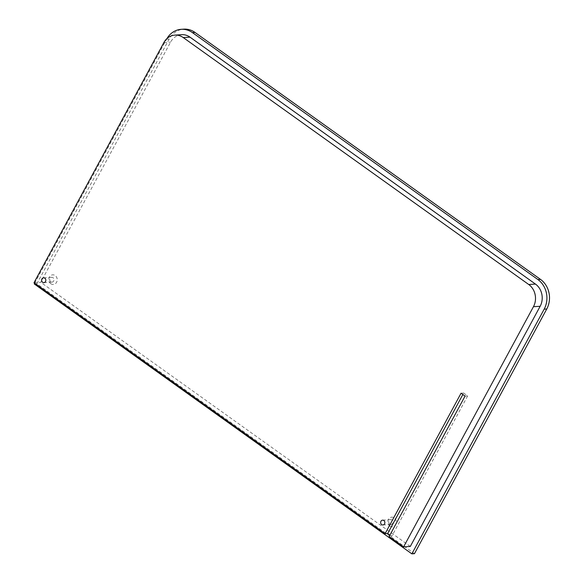 <?xml version="1.0" encoding="UTF-8"?>
<svg xmlns="http://www.w3.org/2000/svg" width="583" height="583" viewBox="0 0 583 583"><rect width="100%" height="100%" fill="white"/><g stroke="black" fill="none" stroke-linecap="round" stroke-linejoin="round"><path stroke-width="0.44" stroke-dasharray="2.92 2.19" d="M389.859 526.026A4.81 4.212 86.3 0 1 388.453 519.395A4.81 4.212 86.3 0 1 394.254 517.908A4.81 4.212 86.3 0 1 395.653 524.54A4.81 4.212 86.3 0 1 389.859 526.026M389.801 524.081A2.412 2.113 86.3 0 1 392.009 520.007A2.412 2.113 86.3 0 1 389.801 524.081M50.816 283.695A4.81 4.212 86.3 0 1 49.417 277.063A4.81 4.212 86.3 0 1 55.21 275.57A4.81 4.212 86.3 0 1 56.617 282.208A4.81 4.212 86.3 0 1 50.816 283.695M50.757 281.749A2.412 2.113 86.3 0 1 52.966 277.668A2.412 2.113 86.3 0 1 50.757 281.749M34.266 283.95L36.846 283.783L414.455 553.682M36.846 283.783L169.15 39.09A21.469 18.809 86.3 0 1 183.834 29.15M181.597 34.674A16.098 14.109 -93.7 0 0 170.586 42.129L40.73 282.289L34.018 282.726M461.066 393.204L463.645 393.037L462.858 394.487M389.91 535.092L391.71 536.382L389.131 536.542M463.645 393.037L467.661 395.908L391.71 536.382M467.661 395.908L465.081 396.076M34.674 283.192L166.57 39.258A21.469 18.809 86.3 0 1 166.949 38.58M410.301 546.446L40.73 282.289M163.874 42.559L170.586 42.129M166.57 39.258L169.15 39.09M382.608 520.16L390.748 519.635M43.565 277.821L51.705 277.297M43.878 282.646L52.018 282.121M382.914 524.977L391.062 524.452"/><path stroke-width="0.87" d="M383.862 520.532A2.412 2.113 -93.7 0 0 381.661 524.613A2.412 2.113 -93.7 0 0 383.862 520.532M44.825 278.193A2.412 2.113 -93.7 0 0 42.617 282.274A2.412 2.113 -93.7 0 0 44.825 278.193M166.949 38.58A21.469 18.809 86.3 0 1 181.255 29.318L183.834 29.15A21.469 18.809 86.3 0 1 195.021 32.451L540.492 279.381A21.469 18.809 86.3 0 1 546.759 308.99L414.455 553.682L411.868 553.85L34.266 283.95L34.674 283.192M528.745 284.511L535.456 284.074A16.098 14.109 -93.7 0 1 540.157 306.286L410.301 546.446L403.589 546.883L533.445 306.716A16.098 14.109 -93.7 0 0 528.745 284.511L183.273 37.582A16.098 14.109 -93.7 0 0 174.885 35.111A16.098 14.109 -93.7 0 0 163.874 42.559L34.018 282.726L385.108 533.671L387.695 533.511L389.91 535.092M535.456 284.074L189.992 37.144A16.098 14.109 -93.7 0 0 181.597 34.674L174.885 35.111M403.589 546.883L389.131 536.542L465.081 396.076L461.066 393.204L385.108 533.671M462.858 394.487L387.695 533.511M181.255 29.318A21.469 18.809 86.3 0 1 192.441 32.612L537.905 279.541A21.469 18.809 86.3 0 1 544.172 309.158L411.868 553.85M540.157 306.286L533.445 306.716M189.992 37.144L183.273 37.582M544.172 309.158L546.759 308.99M537.905 279.541L540.492 279.381M192.441 32.612L195.021 32.451"/></g></svg>
